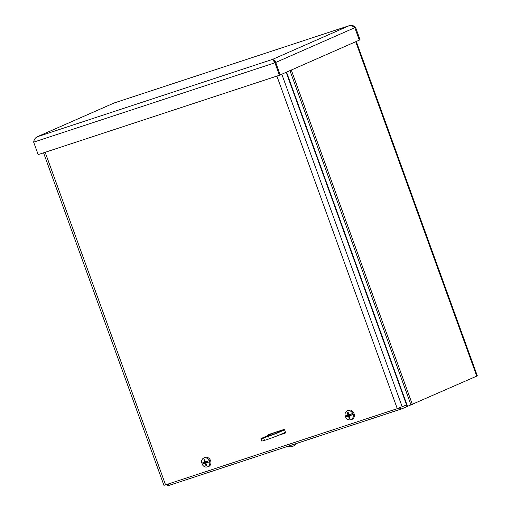 <?xml version="1.0" encoding="UTF-8"?>
<svg xmlns="http://www.w3.org/2000/svg" width="511" height="511" viewBox="0 0 511 511"><rect width="100%" height="100%" fill="white"/><g stroke="black" fill="none" stroke-linecap="round" stroke-linejoin="round"><path stroke-width="0.77" d="M398.682 408.187A3.871 2.14 71.8 0 0 400.822 409.158A3.871 2.14 71.8 0 0 400.931 409.119L401.87 408.806M356.288 41.468L477.331 375.86L402.087 408.736A3.871 2.14 -108.2 0 1 401.985 408.781A3.871 2.14 -108.2 0 1 399.813 407.778M166.733 484.492A3.871 2.14 71.8 0 0 168.86 485.45L170.022 485.067A3.871 2.14 -108.2 0 1 167.889 484.109M168.86 485.45A3.871 2.14 71.8 0 0 168.969 485.412L169.907 485.099M400.515 409.26L170.233 484.996A3.788 2.095 -108.2 0 1 170.125 485.041A3.788 2.095 -108.2 0 1 168.017 484.07M398.503 408.251A3.788 2.095 71.8 0 0 400.624 409.234A3.788 2.095 71.8 0 0 400.726 409.19L400.752 409.183M359.335 40.126L360.083 39.801L355.573 27.351C353.676 25.569 351.606 24.994 349.364 25.627L353.625 26.38L354.819 27.683L359.335 40.126L280.181 74.919L275.154 60.879L272.561 59.385L349.364 25.627L114.106 102.992L37.003 136.878L35.38 138.142M354.806 27.664L355.573 27.351M272.561 59.385L274.017 61.326L275.665 62.476L280.169 74.925L279.428 75.251L38.172 154.597L33.669 142.147C34.001 139.612 35.208 137.817 37.297 136.763L272.561 59.385L274.918 62.802L33.669 142.147M279.428 75.251L274.918 62.802L354.819 27.683L359.322 40.133M37.003 136.878L114.106 102.998L349.364 25.627M273.442 60.79L274.132 61.416M286.166 72.287L406.047 403.454A1.552 0.856 -108.2 0 1 405.791 405.255L397.283 408.666L276.892 76.088M45.172 152.297L165.564 484.875L397.283 408.666M165.564 484.875L163.929 485.316L43.569 152.827M285.17 433.13L285.081 433.175A0.773 0.645 -113.7 0 0 285.425 432.242L284.64 430.058A0.773 0.645 -113.7 0 0 283.758 429.534L268.435 434.574A0.773 0.645 -113.7 0 0 268.077 435.474M268.818 435.148A0.773 0.645 66.3 0 1 268.939 434.407M279.147 435.04L285.317 433.009M285.081 433.175L278.399 435.366M207.319 461.363L207.325 461.356A10.782 0.332 -26.4 0 1 207.44 461.292A10.769 0.345 -21 0 0 209.235 460.622L209.484 460.513A4.816 4.005 66.3 0 1 209.893 461.65L209.644 461.759A10.769 0.613 161.2 0 1 207.824 462.353A10.782 1.284 166.6 0 1 207.696 462.378L209.893 461.65M208.181 462.136L207.683 462.372M207.824 462.353L208.399 462.097M207.753 462.168A2.191 1.82 -113.7 0 0 207.466 461.369M207.325 461.356A10.769 0.479 161.4 0 0 205.684 461.944L205.256 461.682A10.769 5.136 -106.6 0 1 204.777 459.696A2.97 2.466 -113.7 0 0 203.915 459.983A10.769 6.726 70 0 0 204.432 461.957L203.027 462.768M207.562 461.369L205.658 461.95M203.397 463.777L203.308 463.822A10.769 1.079 -24.1 0 0 204.617 463.381L205.045 463.637A10.769 6.7 74.3 0 0 205.895 465.464A2.97 2.466 -113.7 0 0 206.757 465.176A10.769 5.167 -110.5 0 1 205.863 463.368L206.035 462.915A10.769 1.437 -21.3 0 0 207.696 462.378M205.863 463.368L207.811 462.046M203.308 463.822A10.782 0.332 153.6 0 0 203.231 463.867A10.769 0.345 159 0 1 202.145 464.224L202.337 464.135A4.816 4.005 66.3 0 1 201.934 463.043M209.644 461.759A4.778 3.973 66.3 0 1 207.121 466.965A4.778 3.973 66.3 0 1 202.145 464.224M202.937 462.8A10.782 1.284 -13.4 0 1 202.848 462.806A10.769 0.613 -18.8 0 1 201.736 463.087A4.778 3.973 66.3 0 1 203.308 458.297A4.778 3.973 66.3 0 1 204.068 457.939A4.778 3.973 66.3 0 1 209.235 460.622M207.089 461.574L205.256 461.682M203.308 458.297L204.208 457.722A4.944 4.114 66.3 0 1 204.994 457.345A4.944 4.114 66.3 0 1 210.628 460.826A4.944 4.114 66.3 0 1 208.149 466.696L207.121 466.965M202.337 464.135L203.544 463.701M204.068 462.487A2.191 1.82 -113.7 0 0 204.355 463.285L204.879 463.011A1.884 1.571 66.3 0 1 204.63 462.334L203.129 462.742M203.487 463.739L204.355 463.285M205.939 461.305L205.658 462.04L204.63 462.334M203.915 459.983L204.93 460.443M206.342 464.39L205.895 465.464M204.879 463.011L205.856 462.589L206.553 463.004M350.75 414.191L350.77 414.178A10.782 0.332 -26.4 0 1 350.885 414.114A10.769 0.345 -21 0 0 352.679 413.444L352.929 413.335A4.816 4.005 66.3 0 1 353.344 414.472L353.095 414.581A10.769 0.613 161.2 0 1 351.268 415.175A10.782 1.284 166.6 0 1 351.14 415.2L353.344 414.472M351.625 414.958L351.114 415.188M351.268 415.175L351.843 414.919M351.204 414.989A2.191 1.82 -113.7 0 0 350.91 414.191M350.77 414.178A10.769 0.479 161.4 0 0 349.128 414.766L348.7 414.504A10.769 5.136 -106.6 0 1 348.221 412.518A2.97 2.466 -113.7 0 0 347.359 412.805A10.769 6.726 70 0 0 347.882 414.779L346.477 415.59M351.006 414.191L350.482 414.408M346.841 416.599L346.752 416.644A10.769 1.079 -24.1 0 0 348.061 416.203L348.489 416.459A10.769 6.7 74.3 0 0 349.339 418.285A2.97 2.466 -113.7 0 0 350.207 417.998A10.769 5.167 -110.5 0 1 349.307 416.19L349.479 415.737A10.769 1.437 -21.3 0 0 351.14 415.2M349.307 416.19L351.255 414.868M346.752 416.644A10.782 0.332 153.6 0 0 346.675 416.689A10.769 0.345 159 0 1 345.596 417.046L345.781 416.957A4.816 4.005 66.3 0 1 345.379 415.865M353.095 414.581A4.778 3.973 66.3 0 1 350.565 419.787A4.778 3.973 66.3 0 1 345.596 417.046M346.381 415.622A10.782 1.284 -13.4 0 1 346.292 415.628A10.769 0.613 -18.8 0 1 345.18 415.909A4.778 3.973 66.3 0 1 346.752 411.119A4.778 3.973 66.3 0 1 347.512 410.761A4.778 3.973 66.3 0 1 352.679 413.444M350.533 414.395L348.7 414.504M346.752 411.119L347.652 410.544A4.944 4.114 66.3 0 1 348.438 410.167A4.944 4.114 66.3 0 1 354.072 413.648A4.944 4.114 66.3 0 1 351.6 419.518L350.565 419.787M345.781 416.957L346.995 416.522M347.512 415.309A2.191 1.82 -113.7 0 0 347.799 416.107L348.323 415.833A1.884 1.571 66.3 0 1 348.08 415.156L346.573 415.564M346.931 416.554L347.799 416.107M349.383 414.127L349.109 414.862L348.08 415.156M347.359 412.805L348.381 413.265M349.792 417.212L349.339 418.285M348.323 415.833L349.307 415.411L349.997 415.826M280.073 431.693L277.39 432.619L280.073 431.693M284.538 429.866L276.579 433.366L263.619 437.972L260.942 438.7L261.862 438.202L273.34 433.156A3.737 2.07 -108.2 0 1 273.442 433.117A3.737 2.07 -108.2 0 1 273.551 433.085M285.438 432.274L277.454 435.787L276.579 433.366M275.084 433.679L265.694 436.937L275.084 433.679M268.524 436.362L269.399 438.783L277.454 435.787M269.399 438.783L264.5 440.393L263.619 437.972M260.942 438.7L261.817 441.121L264.5 440.393M406.686 406.718L406.066 404.993M286.53 72.134L407.523 406.373M411.01 405.025L289.954 70.627M291.302 70.033L412.371 404.476M476.769 376.166L355.707 41.723M275.154 60.879L273.059 60.758M281.797 74.21L402.202 406.833M204.266 462.41L205.658 462.04M204.081 460.207A2.696 2.242 66.3 0 1 204.828 459.945M206.629 464.946A2.696 2.242 66.3 0 1 205.876 465.17M205.045 463.637L205.844 463.298M204.432 461.957L205.23 461.612M204.617 463.381L205.856 462.589M347.71 415.232L349.109 414.862M347.525 413.029A2.696 2.242 66.3 0 1 348.272 412.767M350.08 417.768A2.696 2.242 66.3 0 1 349.326 417.992M348.489 416.459L349.288 416.12M347.882 414.779L348.681 414.434M348.061 416.203L349.307 415.411M284.225 429.579L273.34 433.156M401.985 408.781L400.822 409.158M400.624 409.234L170.125 485.041M205.965 462.947L207.21 462.142M349.409 415.769L350.655 414.964M349.102 414.772L350.508 414.402M284.218 429.572L273.442 433.117M287.853 446.32A6.458 6.458 0 0 0 295.875 443.682"/></g></svg>
